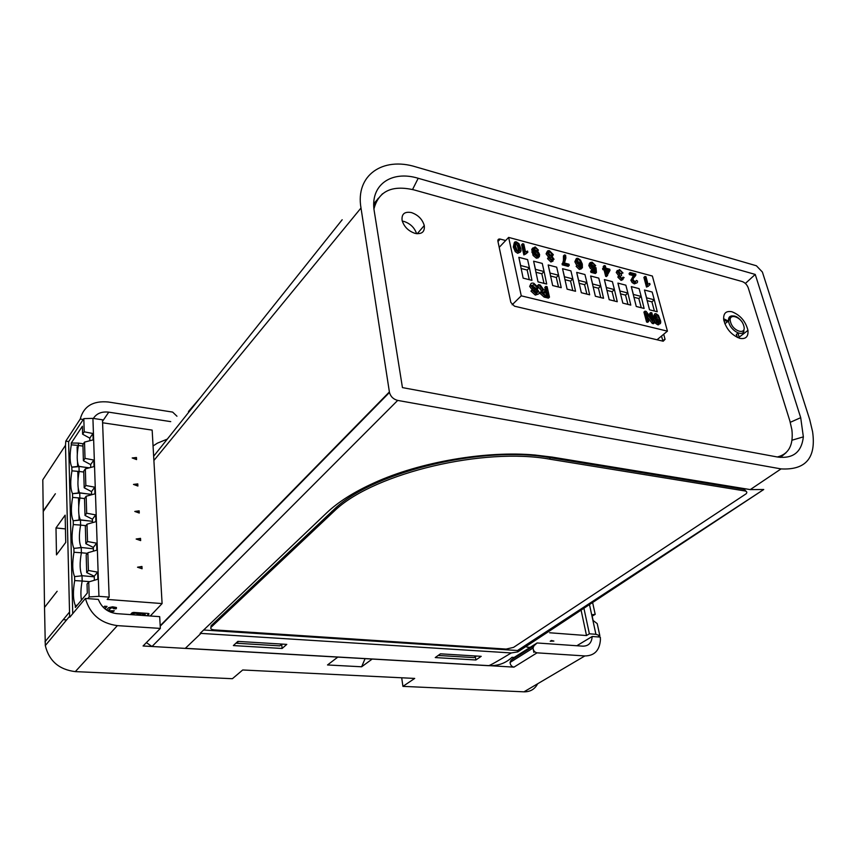 <?xml version="1.0" encoding="UTF-8"?>
<svg xmlns="http://www.w3.org/2000/svg" width="856" height="856" viewBox="0 0 856 856"><rect width="100%" height="100%" fill="white"/><g stroke="black" fill="none" stroke-linecap="round" stroke-linejoin="round"><path stroke-width="1.28" d="M526.868 647.147L530.132 647.361M415.856 166.899C382.857 156.552 355.24 175.116 360.997 208.008L389.469 392.465C390.646 396.628 393.385 399.281 397.698 400.415L781.057 468.906C805.817 470.244 816.324 457.821 812.579 431.659L809.712 419.568L762.386 272.037L756.394 265.767L415.92 166.92M763.745 489.504L750.263 489.6L552.27 457.125L535.16 455.039C486.508 450.524 419.964 461.887 374.243 482.805C353.945 491.997 338.12 501.99 326.767 512.787L200.144 633.344L200.967 633.397L185.356 648.313L488.541 665.615C489.397 665.84 496.972 661.613 511.278 652.946L517.827 651.887L763.745 489.504L517.495 650.517L203.653 630.005M146.376 642.621L151.994 646.494L337.81 657.098L327.516 664.962L361.639 666.781L372.2 659.056L488.134 665.668C497.711 666.096 505.661 663.304 511.984 657.301L514.135 657.429L511.021 660.233L533.984 645.798L533.031 648.056C533.352 650.721 534.69 652.315 537.044 652.839L584.862 655.942C594.417 655.824 599.596 650.453 600.42 639.817L600.334 637.099L592.181 636.49L576.837 645.745M592.62 602.538L595.198 614.373L591.881 614.769L593.122 620.514L597.21 623.607L599.831 635.644L597.745 636.907M599.831 635.644L595.915 634.296L589.388 633.804L586.51 635.548L549.627 632.766M551.414 640.491L553.885 641.08L550.215 641.24L551.414 640.491M581.096 610.146L586.51 635.548M589.388 633.804L583.92 608.284M595.915 634.296L589.484 604.614M592.17 616.117L595.198 614.373M551.05 640.716L552.163 640.673M800.702 417.675L755.238 274.434L418.199 178.283C391.342 170.023 369.621 185.078 374.307 211.528L402.448 387.608L777.451 457.008C792.945 458.987 801.58 452.268 803.356 436.86L800.702 417.675L790.281 422.308M176.957 416.23L172.644 412.089L108.348 402.01C93.058 400.555 83.685 406.226 80.25 419.023L83.257 419.472M189.518 411.244L188.448 411.533L200.336 397.676M167.294 439.117L157.397 443.151L153.064 445.976M72.728 613.677L68.619 441.707L83.813 418.627L92.919 418.37L102.485 419.793L109.161 597.124L107.182 599.425L162.094 603.566L150.292 615.988M144.718 613.998L144.75 614.565M162.094 603.566L152.154 430.108L102.592 422.778M160.35 628.411L159.687 616.641L116.887 613.656C107.845 612.5 101.671 607.749 98.354 599.403L85.418 598.43C89.966 614.255 100.612 623.318 117.368 625.629L160.35 628.411L143.07 645.991L151.994 646.494L397.698 400.415M488.241 665.593L513.964 667.134C511.653 666.642 510.347 665.091 510.048 662.458L511.021 660.233M401.699 677.781L402.93 686.373L523.968 691.83C530.228 691.926 534.786 689.23 537.664 683.762M402.93 686.373L414.711 678.423L242.708 669.981L232.404 678.701L75.317 671.618C59.053 669.627 49.049 660.939 45.304 645.574L44.523 607.418L57.149 591.271L44.929 606.893M337.81 657.098L372.2 659.056M365.084 658.649L361.639 666.781M532.924 647.553L533.031 648.099M533.331 649.64L533.855 652.368M170.729 421.623L108.755 412.164C101.725 411.34 96.6 413.427 93.379 418.434M68.737 441.525L65.794 441.118L65.495 445.281L69.636 616.267L69.807 617.197L85.418 598.43M79.105 520.202L78.966 515.141M78.731 506.485L78.495 497.892M78.367 493.195L78.238 488.327M78.014 479.852L77.778 471.346M77.65 466.745L77.522 462.058M77.297 453.755L77.115 446.875M65.794 441.118L80.25 419.023M65.495 445.281L42.8 479.809L43.217 510.979L55.373 493.752L43.228 511.492L44.512 606.872M65.142 515.162L55.993 527.938L56.485 554.87L65.741 542.415L65.142 515.162M65.452 528.912L55.993 527.938M592.181 636.49C591.678 642.91 588.553 646.13 582.808 646.162L537.097 642.974L533.984 645.798M537.097 642.974L514.135 657.429M342.175 219.746L153.652 456.237M739.327 338.195L738.043 332.93M728.435 321.086L723.598 318.742M416.605 233.677C414.518 227.653 410.313 223.566 403.989 221.436L402.277 221.105M738.097 333.059L736.47 334.343M739.937 338.366C731.548 335.167 726.145 328.971 723.716 319.78C723.202 313.328 725.92 310.653 731.88 311.745C740.247 315.029 745.608 321.235 747.962 330.363C748.476 336.675 745.801 339.34 739.937 338.366M777.312 456.986C788.74 454.129 793.598 445.045 791.886 429.733L789.874 420.949L748.251 287.851C747.031 284.706 745.02 282.608 742.216 281.549L414.058 189.914C392.037 184.778 378.673 191.091 373.954 208.843M415.074 233.378C408.387 231.088 404.064 226.776 402.106 220.431C401.443 213.989 404.546 211.368 411.415 212.566C418.07 214.899 422.361 219.211 424.266 225.524C424.95 231.858 421.88 234.469 415.074 233.378M619.359 270.881L618.685 270.699M577.789 259.785L577.222 259.636M516.2 243.35L515.569 243.179M505.661 240.536L500.225 239.081L497.967 241.478M663.7 334.236L665.069 339.329L663.207 341.223L514.467 306.18L510.839 302.446L497.892 241.125C497.732 239.466 498.502 238.781 500.225 239.081M780.501 457.425L786.118 452.653M382.493 193.766L373.762 203.674M378.052 198.517L373.751 205.397M779.12 457.275L782.652 455.157M745.373 283.454L755.238 274.434M658.35 324.274L658.499 324.863M661.528 336.034L662.886 341.148M438.176 655.45L473.999 657.622L476.428 656.028M63.226 619.68L66.618 619.894M236.47 642.674L236.513 643.241L279.826 645.863L281.945 644.097M236.513 643.241L238.556 641.433M237.85 641.39L233.378 645.574L282.106 648.473L286.781 644.386L237.85 641.39M200.967 633.397L511.278 652.946M440.444 653.823L435.244 657.568L475.872 659.987L481.2 656.327L440.444 653.823M517.827 651.887L517.495 650.517M746.282 491.462L744.346 489.45L549.723 457.618C483.843 445.377 375.955 471.153 336.044 507.587L211.079 625.715L210.951 627.437M506.153 649.073L513.547 647.382L746.09 493.837C747.374 492.361 746.946 491.387 744.774 490.927L550.076 459.233C484.175 447.035 376.201 472.822 336.258 509.202L211.197 627.159C210.041 628.625 211.154 629.535 214.524 629.909L506.153 649.073M475.326 656.755L475.872 659.987M281.688 644.311L282.106 648.473M92.919 418.37L98.943 596.343L89.195 596.932L87.794 598.612M98.943 596.343L109.161 597.124M130.412 614.597L132.113 612.757L133.697 612.415L148.281 613.452L149.03 613.998L147.35 615.785M104.935 608.841L107.053 606.412L104.582 606.23L103.458 607.514M109.183 611.558L114.308 610.745L108.402 610.831L110.948 607.942L113.955 608.006L113.934 607.428L111.719 607.193L110.948 607.942M116.502 607.653L116.009 608.841L113.559 608.67L113.955 608.006M116.009 608.841L116.288 607.46L112.585 606.818L108.605 607.653L106.508 610.018M113.752 611.345L110.617 612.201M90.736 467.451L90.64 464.594L83.396 460.721L85.012 458.377L84.519 442.113L93.154 439.877L92.94 433.51L84.209 431.82L83.813 418.627M84.209 431.82L82.615 434.206L89.784 438.133L89.869 440.733M77.211 605.224L75.307 605.449C73.028 599.639 72.824 591.346 74.686 580.571L74.59 576.612C72.332 571.059 72.139 562.938 73.98 552.259L73.883 548.386C71.658 543.079 71.465 535.128 73.295 524.546L73.199 520.758C70.995 515.687 70.802 507.908 72.61 497.411L72.503 493.677C70.353 488.819 70.171 481.2 71.947 470.843L71.808 467.109C69.711 462.433 69.55 455.007 71.305 444.81L71.262 443.034L82.379 426.235L82.615 434.206M75.307 605.449L75.36 607.471L87.312 593.037L87.044 584.027L88.746 581.941L97.841 579.234L97.605 572.14L88.403 570.481L87.858 552.751L96.867 550.151L96.632 543.196L87.526 541.538L87.002 524.193L95.904 521.689L95.679 514.884L86.67 513.215L86.156 496.245L94.973 493.837L94.749 487.182L85.835 485.513L85.333 468.895L94.053 466.574L93.828 460.057L85.012 458.377M89.195 596.932L88.746 581.941M139.154 510.839L139.261 513.033L134.799 511.439L139.154 510.839L139.025 512.947M137.784 483.886L137.891 486.037L133.483 484.421L137.784 483.886L137.666 485.951M136.457 457.5L136.564 459.597L132.188 457.96L136.457 457.5L136.329 459.512M140.534 538.36L140.651 540.596L136.147 539.023L140.534 538.36L140.416 540.51M141.957 566.469L142.075 568.759L137.516 567.207L141.957 566.469L141.839 568.673M74.686 580.571L82.176 581.042L82.026 575.799L74.59 576.612M81.427 600.142C80.539 594.46 80.785 588.104 82.176 581.042L89.677 581.663M73.98 552.259L81.395 552.773L81.245 547.637L73.883 548.386M94.278 576.826L81.983 575.703C79.736 570.556 79.544 562.916 81.395 552.773L87.398 553.34M73.295 524.546L80.624 525.103L80.485 520.074L73.199 520.758M93.368 548.792L81.159 547.476C78.987 542.533 78.806 535.075 80.624 525.103L85.9 525.659M72.61 497.411L79.876 497.999L79.736 493.077L72.525 493.709M92.48 521.347L80.357 519.849C78.249 515.087 78.089 507.811 79.876 497.999L84.519 498.545M71.947 470.843L79.137 471.463C77.382 481.104 77.522 488.22 79.565 492.81L91.613 494.468M83.728 472.041L79.137 471.463L78.998 466.638L71.861 467.205M71.305 444.81L78.41 445.462C76.687 454.953 76.815 461.908 78.795 466.317L88.992 467.922M71.262 443.034L78.345 443.098L78.41 445.462L82.968 446.083M78.345 443.098L83.385 443.793M86.67 513.215L85.012 515.451L92.416 519.218L92.523 522.642M93.443 551.136L93.325 547.412L85.846 543.71L85.343 526.397L87.002 524.193M94.385 580.261L94.256 576.227L86.702 572.589L86.178 554.891L87.858 552.751M91.624 494.747L91.517 491.612L84.198 487.792L85.835 485.513M92.416 519.218L95.679 514.884M85.846 543.71L87.526 541.538M93.325 547.412L96.632 543.196M86.702 572.589L88.403 570.481M94.256 576.227L97.605 572.14M85.012 515.451L84.519 498.502L86.156 496.245M91.517 491.612L94.749 487.182M84.198 487.792L83.706 471.207L85.333 468.895M90.64 464.594L93.828 460.057M83.396 460.721L82.914 444.478L84.519 442.113M89.784 438.133L92.94 433.51M138.94 511.096L135.269 511.61M137.581 484.164L133.985 484.603M136.243 457.778L132.712 458.163M140.32 538.617L136.596 539.184M141.743 566.715L137.944 567.346M148.858 613.57L146.815 615.742M138.265 614.651L139.357 615.229M139.817 614.233L141.593 613.174C144.204 613.431 145.445 614.094 145.285 615.154M131.835 614.694L133.461 612.939L138.479 612.95L139.068 613.688L134.67 613.26L132.348 614.736M145.338 615.646L141.614 613.741L139.828 614.555L140.726 615.314M136.457 615.025L139.047 613.677M106.551 606.38L104.625 608.584M110.927 607.353L108.38 610.403M115.977 608.263L114.019 608.113M667.434 331.144L652.368 276.039L508.635 237.401L521.261 295.834L667.434 331.144L657.023 339.768M521.261 295.834L512.155 304.79M621.97 278.468L622.997 277.109L621.873 278.446L620.044 276.552L621.584 275.461L621.424 274.434L618.471 271.791L619.798 270.485L622.997 272.968L619.519 269.501L617.315 271.427L619.616 274.583L618.952 276.242L622.141 279.441L624.11 277.601L622.997 277.109M621.584 275.461L619.99 276.295M622.997 272.968L620.932 273.813L618.428 271.395M623.008 279.527L621.082 280.404L617.893 277.216L618.556 275.546L616.256 272.39L617.326 270.4M646.494 287.07L648.238 286.3L646.494 287.07L643.894 277.408L644.953 276.456L645.991 276.734L648.024 284.256L649.715 283.379L650.025 284.524L648.238 286.3M607.621 275.589L606.733 275.354L605.117 268.998L603.919 268.688L603.64 267.575L602.592 268.559L602.87 269.661L604.068 269.982L605.673 276.338L606.562 276.563L610.018 270.303L609.74 269.201L605.92 268.185L605.331 265.852L604.24 265.563L603.191 266.548L603.491 267.714M553.03 261.069L550.89 262L547.572 258.673L548.482 257.025L546.096 253.825L547.123 251.728M551.949 254.671L552.163 255.227M523.851 254.917L525.627 254.072L523.851 254.917L521.614 244.763L522.62 243.725L523.797 244.035L525.552 251.942L527.564 251.054L527.831 252.263L525.627 254.072M526.697 252.755L525.766 253.74M644.472 290.024L649.522 309.797L657.258 311.745L654.284 299.803L652.176 292.035L644.472 290.024L646.569 297.824L654.284 299.803M631.3 286.6L636.265 306.48L644.119 308.449L641.187 296.444L639.1 288.632L631.3 286.6L633.365 294.432L641.187 296.444M590.629 276.007L595.369 296.24L603.555 298.284L600.762 286.075L598.772 278.125L590.629 276.007L592.598 283.978L600.762 286.075M562.542 268.698L567.111 289.157L575.542 291.265L572.835 278.917L570.92 270.881L562.542 268.698L564.446 276.755L572.835 278.917M533.62 261.176L538.017 281.87L546.695 284.042L544.106 271.545L542.255 263.413L533.62 261.176L535.46 269.33L544.106 271.545M548.182 264.964L552.666 285.54L561.226 287.68L558.572 275.257L556.689 267.179L548.182 264.964L550.055 273.064L558.572 275.257M518.843 257.324L523.144 278.136L531.951 280.351L529.415 267.778L527.596 259.603L518.843 257.324L520.641 265.521L529.415 267.778M576.687 272.379L581.342 292.72L589.645 294.806L586.906 282.523L584.948 274.53L576.687 272.379L578.624 280.394L586.906 282.523M604.379 279.591L609.194 299.696L617.272 301.719L614.426 289.585L612.404 281.678L604.379 279.591L606.38 287.52L614.426 289.585M617.925 283.122L622.826 303.11L630.786 305.111L627.897 293.03L625.843 285.176L617.925 283.122L619.969 290.997L627.897 293.03M645.017 311.135L643.926 312.076L646.58 322.049L647.682 322.316L648.773 321.385L647.671 321.118L645.017 311.135L646.194 311.424L652.839 320.379L650.731 312.558L651.833 312.836L654.519 322.787L653.342 322.498L652.24 323.429L647.682 317.287M652.24 323.429L653.417 323.718L654.519 322.787M650.731 312.558L649.65 313.489L650.731 317.544M515.708 243.04L516.264 243.286M519.838 252.317L517.666 253.29L515.248 251.653L513.332 246.977L514.242 242.89M519.496 248.144L519.688 248.946M629.074 273.449L629.374 274.594L633.59 275.718L630.883 280.201L631.953 279.238L633.183 281.581L635.398 282.929C637.025 283.347 637.72 282.683 637.463 280.939L636.329 280.436L635.163 281.945L633.098 279.848L633.183 278.585L635.762 275.429L635.805 274.006L630.134 272.486L629.074 273.449M636.415 283.036L634.328 283.882L632.113 282.534L630.883 280.201M635.366 281.988L636.329 280.436M595.69 265.67L592.138 262.171L590.169 262.599L589.955 264.846L591.368 267.404L593.54 268.784L595.07 268.613L595.262 271.138L591.678 270.196L591.967 271.352L596.418 272.529L596.022 267.693L593.572 267.8L591.1 265.071L591.218 263.455L592.405 263.166L595.69 265.67L594.653 266.655L590.993 264.097M594.118 270.838L594.032 269.597L592.491 269.768L590.319 268.388L588.842 265.521L589.474 263.263M591.678 270.196L590.629 271.181L590.918 272.336L595.369 273.513L596.418 272.529M562.253 264.825L563.43 260.492L563.441 255.933L564.478 254.917L564.468 259.475L563.291 263.819L562.253 264.825L568.213 266.387L569.251 265.381L563.291 263.819M581.342 268.848L579.309 269.458L576.12 266.302L577.158 265.307L580.347 268.452L582.39 267.853L582.305 264.001L580.507 260.085L577.982 258.384C576.409 257.998 575.713 258.779 575.895 260.716L577.329 263.541L579.426 264.921L581.31 264.183L581.47 266.805L580.175 267.468L576.291 264.536L574.858 261.722L575.928 259.315M580.496 267.521L580.261 265.178L578.442 265.927M580.389 262.514L580.721 263.263M538.285 257.838L536.37 258.202L533.085 255.441L531.747 249.374L532.881 247.919M536.156 250.541L533.93 248.903M533.085 255.441L534.101 254.403L537.397 257.164L539.312 256.811L539.612 254.553L538.231 251.921L536.038 250.508L534.101 251.236L534.444 248.005L535.428 247.94L538.445 250.134L537.375 251.161M542.233 289.435L541.185 290.452L537.557 285.626L538.606 284.609L543.186 290.216L541.099 292.388L545.197 296.08L549.477 297.128L548.428 298.134L544.138 297.085L540.05 293.405L541.056 291.275M538.606 284.609L540.211 285.016L543.496 289.478L545.411 290.655L546.888 291.019L545.839 286.418L544.79 287.423L545.529 290.687M659.505 323.953L657.729 324.799L655.503 323.279L653.246 317.651L654.316 314.591M538.542 287.755L533.759 283.24C531.448 282.758 530.41 283.464 530.667 285.358L533.074 288.483L537.301 290.773L537.942 291.907L536.038 292.859L531.983 290.056L536.348 294.09C538.478 294.507 539.419 293.854 539.173 292.153L537.429 289.563L535.3 288.354C532.871 287.242 531.736 286.343 531.918 285.626L533.951 284.46L537.343 287.573L538.542 287.755L537.493 288.772L536.305 288.59L531.876 285.358M536.905 292.987L536.252 291.789L532.036 289.51L529.65 286.45L530.699 284.181M538.124 294.164L535.3 295.106L530.945 291.083L531.983 290.056M508.635 237.401L499.209 247.341M620.932 273.813L621.98 272.85M620.354 276.36L621.403 275.397M647.564 286.129L644.953 276.456M605.117 268.998L604.068 269.982M603.919 268.688L602.87 269.661M603.64 267.575L604.839 267.896L604.24 265.563M608.958 270.025L606.198 269.287L607.321 273.706L608.958 270.025L607.899 270.999L606.54 270.635M606.733 275.354L605.673 276.338M607.097 272.818L607.899 270.999M549.531 250.765C547.733 250.38 546.931 251.065 547.123 252.798L549.509 256.008L548.6 257.645L551.927 260.984L554.035 259.261L552.141 256.704L553.318 254.639L549.531 250.765M552.848 258.844L551.681 259.967L549.755 257.881L550.932 256.832L552.848 258.844L551.81 259.86L549.745 257.817M548.332 253.258L548.546 251.953L549.755 251.771L552.173 254.446L550.74 255.826L548.332 253.258M551.189 255.891L548.257 252.723M524.867 253.879L522.62 243.725M647.05 300.617L651.908 301.858L654.07 299.985M651.908 301.858L654.391 311.017M633.836 297.246L638.822 298.519L640.973 296.636M638.822 298.519L641.262 307.732M593.048 286.846L598.43 288.215L600.548 286.268M598.43 288.215L600.773 297.588M564.864 279.655L570.545 281.1L572.632 279.11M570.545 281.1L572.803 290.58M535.856 272.251L541.837 273.781L543.892 271.748M541.837 273.781L544.009 283.368M550.472 275.985L556.293 277.462L558.369 275.461M556.293 277.462L558.508 286.995M521.037 268.474L527.157 270.036L529.211 267.981M527.157 270.036L529.297 279.677M579.063 283.272L584.584 284.684L586.692 282.715M584.584 284.684L586.884 294.111M606.84 290.355L612.083 291.703L614.212 289.777M612.083 291.703L614.458 301.023M620.429 293.822L625.543 295.127L627.683 293.223M625.543 295.127L627.962 304.404M648.773 321.385L646.687 313.531L653.342 322.498M647.671 321.118L646.58 322.049M518.95 243.671L516.436 241.906C514.413 241.392 513.718 242.74 514.338 245.929L516.264 250.605L518.683 252.253C520.694 252.745 521.39 251.407 520.78 248.251L518.95 243.671M516.617 242.922L518.222 244.131L519.678 250.744L518.511 251.236L516.896 250.016L515.526 246.132L515.44 243.404L516.617 242.922L515.312 243.917M518.79 251.279L517.217 245.18L515.612 243.971M630.134 272.486L630.444 273.631L634.649 274.755L631.953 279.238M634.649 274.755L633.59 275.718M630.444 273.631L629.374 274.594M594.963 267.275L594.385 267.81M591.967 271.352L590.918 272.336M594.032 269.597L595.07 268.613M593.518 266.451L594.567 265.467M569.251 265.381L568.973 264.204L564.468 263.017L565.87 258.009L565.623 255.227L564.478 254.917M562.028 263.862L563.066 262.856M578.207 259.368L579.683 260.374L580.518 263.659L579.384 263.905L577.072 261.219L577.19 259.678L578.207 259.368L576.976 260.331M580.721 262.45L579.673 263.455L577.169 260.374M531.747 249.374L532.764 248.347L534.101 254.403M538.445 250.134L535.214 246.935L532.764 248.347M536.027 251.525L538.424 254.2L538.231 255.805L537.044 256.115L535.621 255.152L534.658 253.173L536.027 251.525L534.593 252.499M536.605 250.712L537.365 249.952M538.456 254.339L537.429 255.366L535 252.563M545.839 286.418L547.112 286.728L549.477 297.128M547.936 295.662L547.155 292.206L544.405 291.532L542.404 292.634L544.887 294.913L547.936 295.662M547.155 292.206L546.107 293.212L546.588 295.331M546.107 293.212L542.372 292.377M658.414 315.372L656.103 313.745C654.53 313.371 653.941 314.355 654.337 316.72L656.606 322.348L658.82 323.878C660.393 324.231 660.971 323.247 660.586 320.904L658.414 315.372M658.596 322.883L657.108 321.738L655.739 318.368L655.354 315.265L656.338 314.73L657.815 315.864L659.184 319.224L659.58 322.338L658.596 322.883M658.542 322.862L656.723 316.795L655.279 315.671L656.338 314.73M537.301 290.773L536.252 291.789M536.305 288.59L537.343 287.573M723.834 320.444L727.9 321.481M750.263 489.6L781.057 468.906M360.997 208.008L153.887 460.507M160.2 625.725L389.373 391.952M513.964 667.134L537.044 652.839M584.862 655.942L523.968 691.83M75.317 671.618L117.368 625.629M102.538 421.291L108.755 412.164M69.272 612.35L44.983 641.786M412.549 189.518L418.199 178.283M664.994 338.987L662.812 340.784M211.197 627.159L211.079 625.715M331.914 511.289L332.117 512.905M550.076 459.233L549.723 457.618M744.346 489.45L744.774 490.927M140.298 613.452L140.331 614.03M139.828 614.555L139.806 613.987M141.55 613.741L141.518 613.163M141.593 613.174L141.614 613.741M138.479 612.95L138.511 613.527M134.67 613.26L134.649 612.682M133.418 612.971L133.45 613.549M110.895 607.385L110.916 607.963M108.402 610.831L108.38 610.242M111.74 607.771L111.719 607.193M113.559 607.321L113.581 607.91M116.405 607.781L116.427 608.37M619.798 270.485L618.738 271.448M617.39 271.748L616.331 272.722M618.952 276.242L617.893 277.216M622.141 279.441L621.082 280.404M547.155 252.959L546.139 253.986M551.927 260.984L550.89 262M548.6 257.645L547.572 258.673M550.932 256.832L549.905 257.849M549.755 251.771L548.739 252.798M552.152 254.328L551.125 255.345M518.683 252.253L517.666 253.29M516.264 250.605L515.248 251.653M514.403 246.228L513.386 247.277M519.496 247.577L518.49 248.625M635.398 282.929L634.328 283.882M632.017 279.538L630.947 280.49M633.483 276.167L632.423 277.13M592.405 263.166L591.357 264.151M593.54 268.784L592.491 269.768M589.955 264.846L588.907 265.841M579.426 264.921L578.421 265.884M575.96 260.994L574.922 261.99M580.347 268.452L579.309 269.458M581.47 266.805L580.721 267.511M580.668 262.246L579.63 263.241M537.397 257.164L536.37 258.202M533.042 251.439L532.025 252.477M535.428 247.94L534.401 248.978M538.424 254.2L537.397 255.227M544.138 297.085L545.197 296.08M541.099 292.388L540.05 293.405M540.917 287.851L539.879 288.868M543.367 292.538L544.405 291.532M658.82 323.878L657.729 324.799M656.606 322.348L655.503 323.279M654.647 318.1L653.556 319.031M659.184 319.224L658.082 320.144M536.348 294.09L535.3 295.106M537.932 291.853L536.883 292.87M535.246 289.596L534.197 290.623M533.074 288.483L532.036 289.51M530.688 285.433L529.65 286.45M533.951 284.46L532.913 285.487M736.299 334.396L737.198 337.36M732.297 315.864C729.494 315.971 728.231 317.694 728.51 321.032L728.873 322.701C730.981 330.801 742.484 337.029 743.982 330.951M743.703 325.612C741.103 316.121 727.461 312.558 730.639 322.284C733.26 331.903 746.999 335.317 743.703 325.612M160.222 626.164L389.469 392.465M69.636 616.267L45.304 645.574M533.031 648.056L510.048 662.458M747.962 330.363L739.22 337.146M791.993 440.209L803.356 436.86M424.266 225.524L417.214 233.742M665.069 339.329L662.886 341.127M336.044 507.587L336.258 509.202M81.983 575.703L79.769 576.045M81.159 547.476L77.061 548.065M80.357 519.849L74.365 520.651M79.565 492.81L72.503 493.677M78.795 466.317L71.808 467.109M92.48 521.304L80.453 520.02M91.613 494.372L79.662 492.96M89.366 467.815L78.891 466.466M140.331 613.42L140.363 613.998M133.461 612.939L133.483 613.506M616.256 272.39L617.315 271.427M617.839 277.002L618.899 276.028M546.096 253.825L547.123 252.798M547.551 258.555L548.578 257.528M552.858 258.929L551.831 259.946M552.173 254.446L551.146 255.463M513.332 246.977L514.338 245.929M518.586 249.096L519.592 248.047M635.323 281.688L636.393 280.736M588.842 265.521L589.88 264.525M574.858 261.722L575.895 260.716M580.4 265.831L581.449 264.836M531.908 251.931L532.924 250.894M540.029 293.287L541.078 292.27M653.246 317.651L654.337 316.72M658.457 321.749L659.548 320.829M536.894 292.913L537.942 291.907M529.629 286.375L530.667 285.358M737.423 337.467L736.449 334.268M742.163 322.006C737.84 316.453 733.892 314.719 730.296 316.795L728.51 321.032L724.829 323.75"/></g></svg>
